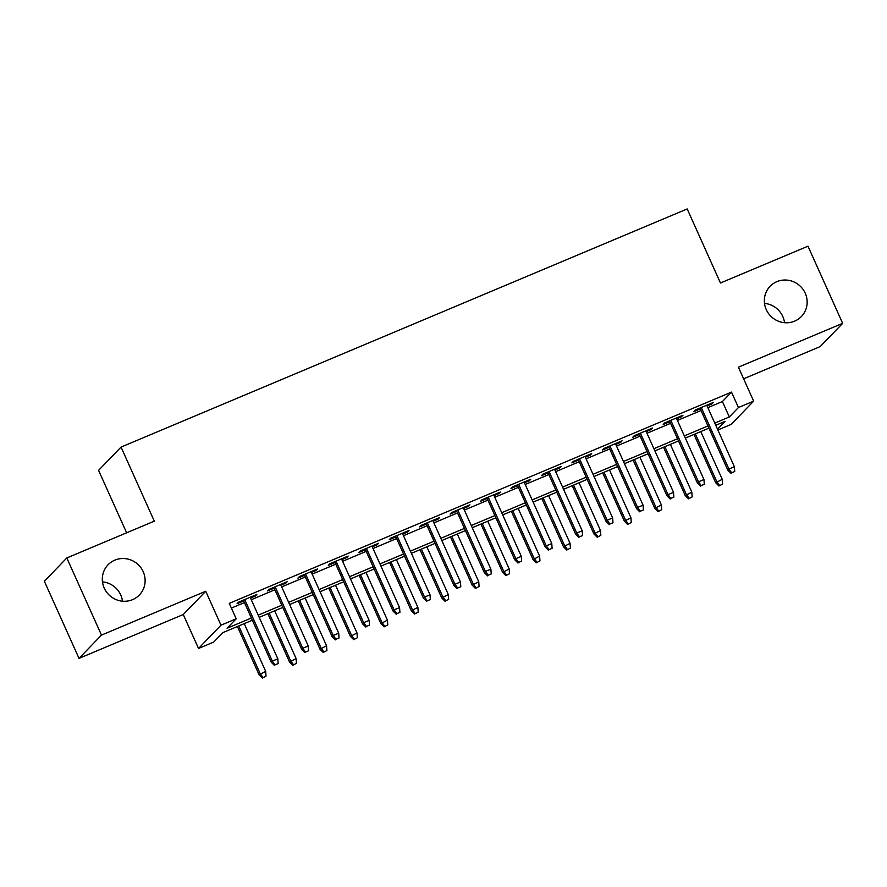 <?xml version="1.0" encoding="UTF-8"?>
<svg xmlns="http://www.w3.org/2000/svg" width="887" height="887" viewBox="0 0 887 887"><rect width="100%" height="100%" fill="white"/><g stroke="black" fill="none" stroke-linecap="round" stroke-linejoin="round"><path stroke-width="1.33" d="M102.482 581.872A21.754 21.022 -136 0 1 120.732 594.966A21.754 21.022 -136 0 1 122.484 601.186M143.195 571.694A21.754 21.022 -136 0 1 139.37 595A21.754 21.022 -136 0 1 104.234 588.081A21.754 21.022 -136 0 1 108.059 564.786A21.754 21.022 -136 0 1 143.195 571.694M764.516 303.387A21.754 21.022 -136 0 1 782.766 316.482A21.754 21.022 -136 0 1 784.518 322.691M805.23 293.209A21.754 21.022 -136 0 1 801.404 316.515A21.754 21.022 -136 0 1 766.268 309.596A21.754 21.022 -136 0 1 770.093 286.29A21.754 21.022 -136 0 1 805.23 293.209M252.363 620.213L222.848 632.631L213.745 642.066L198.522 648.464L220.985 625.191L236.208 618.793L227.094 628.229L251.376 618.017M183.265 614.525L205.729 591.252L101.484 635.103L66.813 557.967L44.35 581.24L79.021 658.376L183.265 614.525L198.522 648.464M126.63 532.799L98.579 470.365L121.042 447.092L687.192 208.944L720.466 282.997L807.979 246.187L842.65 323.334L738.394 367.185L753.651 401.124L731.198 424.396L717.882 429.995M743.628 378.804L820.187 346.595L842.65 323.334M101.484 635.103L79.021 658.376M250.533 598.06L255.312 596.053L256.831 594.478L238.57 602.162L237.051 603.737L243.703 600.931M280.968 585.265L285.747 583.247L287.266 581.672L269.005 589.356L267.486 590.93L274.138 588.136M311.404 572.459L316.193 570.441L317.701 568.877L299.44 576.55L297.921 578.124L304.574 575.33M341.839 559.653L346.629 557.646L348.147 556.071L329.886 563.755L328.367 565.318L335.02 562.524M372.285 546.847L377.064 544.84L378.583 543.265L360.322 550.949L358.803 552.523L365.455 549.718M402.72 534.041L407.499 532.034L409.018 530.459L390.757 538.143L389.238 539.717L395.89 536.912M433.155 521.246L437.945 519.228L439.453 517.653L421.192 525.337L419.673 526.911L426.337 524.117M463.591 508.439L468.38 506.422L469.899 504.847L451.638 512.531L450.119 514.105L456.772 511.311M494.037 495.633L498.816 493.615L500.335 492.052L482.073 499.736L480.554 501.299L487.207 498.505M524.472 482.827L529.251 480.821L530.77 479.246L512.509 486.93L510.99 488.504L517.642 485.699M554.907 470.021L559.697 468.014L561.216 466.44L542.944 474.124L541.436 475.698L548.088 472.893M585.353 457.226L590.132 455.208L591.651 453.634L573.39 461.318L571.871 462.892L578.524 460.087M615.789 444.42L620.567 442.402L622.086 440.828L603.825 448.512L602.306 450.086L608.959 447.292M646.224 431.614L651.014 429.596L652.522 428.033L634.26 435.705L632.741 437.28L639.394 434.486M676.659 418.808L681.449 416.801L682.968 415.227L664.707 422.911L663.188 424.474L669.84 421.68M707.848 407.654L722.395 401.534L731.498 392.098L229.267 603.36L236.208 618.793M231.385 608.083L244.446 602.583M251.265 599.712L274.881 589.777M281.711 586.906L305.316 576.982M312.146 574.111L335.763 564.176M342.582 561.305L366.198 551.37M373.028 548.499L396.633 538.564M403.463 535.693L427.068 525.758M433.898 522.886L457.515 512.963M464.333 510.092L487.95 500.157M494.78 497.285L518.385 487.351M525.215 484.479L548.831 474.545M555.65 471.673L579.266 461.739M586.085 458.867L609.702 448.933M616.532 446.061L640.137 436.138M646.967 433.266L670.583 423.332M677.402 420.46L701.018 410.526M707.105 406.002L711.884 403.995L713.403 402.421L695.142 410.104L693.623 411.679L700.275 408.874M205.729 591.252L220.985 625.191M731.498 392.098L738.439 407.532L753.651 401.124M66.813 557.967L154.316 521.157L121.042 447.092M717.528 429.197L725.078 421.369L715.765 425.283M708.935 428.155L685.329 438.089M678.5 440.961L654.883 450.895M648.064 453.767L624.448 463.69M617.629 466.562L594.013 476.496M587.183 479.368L563.578 489.302M556.748 492.174L533.131 502.109M526.313 504.98L502.696 514.915M495.877 517.786L472.261 527.71M465.431 530.581L441.826 540.516M434.996 543.387L411.38 553.322M404.561 556.193L380.944 566.128M374.114 568.999L350.509 578.934M343.679 581.805L320.063 591.729M313.244 594.6L289.628 604.535M282.809 607.407L259.192 617.341M714.778 423.088L729.325 416.957L738.439 407.532M258.206 615.146L281.811 605.211M288.641 602.34L312.257 592.405M319.076 589.533L342.692 579.599M349.522 576.727L373.128 566.793M379.958 563.932L403.574 553.998M410.393 551.126L434.009 541.192M440.828 538.32L464.444 528.386M471.274 525.514L494.879 515.58M501.709 512.708L525.326 502.774M532.145 499.902L555.761 489.979M562.591 487.107L586.196 477.173M593.026 474.301L616.631 464.367M623.461 461.495L647.078 451.561M653.896 448.689L677.513 438.755M684.343 435.883L707.948 425.96M722.395 401.534L729.325 416.957M711.529 403.208L711.884 403.995M681.094 416.014L681.449 416.801M650.659 428.82L651.014 429.596M620.213 441.615L620.567 442.402M589.777 454.421L590.132 455.208M559.342 467.227L559.697 468.014M528.907 480.033L529.251 480.821M498.461 492.839L498.816 493.615M468.026 505.634L468.38 506.422M437.59 518.44L437.945 519.228M407.155 531.246L407.499 532.034M376.709 544.053L377.064 544.84M346.274 556.859L346.629 557.646M315.839 569.665L316.193 570.441M285.392 582.46L285.747 583.247M254.957 595.266L255.312 596.053M699.921 408.087L727.828 470.177L728.914 469.035L701.273 407.521M731.697 472.793L734.735 471.507L731.697 472.793L728.914 469.035L734.392 466.739L706.751 405.215M727.828 470.177L731.088 473.414M734.735 471.507L734.392 466.739M718.947 485.998L722.595 484.091L718.947 485.998L715.687 482.75L722.251 479.313L700.797 431.581M719.557 485.366L716.774 481.619L695.319 433.887M715.687 482.75L693.978 434.453M722.251 479.313L722.595 484.091M669.485 420.893L697.382 482.971L698.479 481.841L670.827 420.327M701.251 485.599L704.3 484.313L701.251 485.599L698.479 481.841L703.956 479.534L676.315 418.021M697.382 482.971L700.652 486.22M704.3 484.313L703.956 479.534M639.05 433.699L666.946 495.778L668.044 494.647L640.392 433.133M670.816 498.394L673.865 497.119L670.816 498.394L668.044 494.647L673.521 492.34L645.869 430.827M666.946 495.778L670.206 499.026M673.865 497.119L673.521 492.34M608.604 446.505L636.511 508.584L637.598 507.453L609.957 445.939M640.381 511.2L643.419 509.925L640.381 511.2L637.598 507.453L643.075 505.147L615.434 443.633M636.511 508.584L639.771 511.832M643.419 509.925L643.075 505.147M578.169 459.311L606.065 521.39L607.163 520.259L579.521 458.745M609.946 524.006L612.984 522.72L609.946 524.006L607.163 520.259L612.64 517.953L584.999 456.439M606.065 521.39L609.336 524.638M612.984 522.72L612.64 517.953M688.512 498.804L692.159 496.897L688.512 498.804L685.241 495.556L691.816 492.119L670.361 444.376M689.11 498.172L686.338 494.425L664.884 446.682M685.241 495.556L663.531 447.248M691.816 492.119L692.159 496.897M658.065 511.611L661.724 509.692L658.065 511.611L654.806 508.362L661.38 504.925L639.926 457.182M658.675 510.979L655.903 507.231L634.449 459.488M654.806 508.362L633.096 460.054M661.38 504.925L661.724 509.692M627.63 524.405L631.278 522.498L627.63 524.405L624.37 521.168L630.934 517.731L609.491 469.988M628.24 523.785L625.457 520.026L604.003 472.294M624.37 521.168L602.661 472.86M630.934 517.731L631.278 522.498M597.195 537.212L600.843 535.304L597.195 537.212L593.924 533.963L600.499 530.526L579.045 482.794M597.805 536.591L595.022 532.832L573.567 485.1M593.924 533.963L572.226 485.666M600.499 530.526L600.843 535.304M547.734 472.106L575.63 534.196L576.727 533.065L549.075 471.54M579.499 536.812L582.548 535.526L579.499 536.812L576.727 533.065L582.205 530.759L554.552 469.234M575.63 534.196L578.889 537.444M582.548 535.526L582.205 530.759M566.749 550.018L570.408 548.111L566.749 550.018L563.489 546.769L570.064 543.332L548.609 495.6M567.358 549.386L564.587 545.638L543.132 497.906M563.489 546.769L541.78 498.472M570.064 543.332L570.408 548.111M517.298 484.912L545.195 546.991L546.281 545.86L518.64 484.346M549.064 549.618L552.102 548.332L549.064 549.618L546.281 545.86L551.769 543.554L524.117 482.04M545.195 546.991L548.454 550.239M552.102 548.332L551.769 543.554M536.313 562.824L539.961 560.917L536.313 562.824L533.054 559.575L539.629 556.138L518.174 508.406M536.923 562.192L534.14 558.444L512.697 510.701M533.054 559.575L511.344 511.278M539.629 556.138L539.961 560.917M486.852 497.718L514.759 559.797L515.846 558.666L488.205 497.152M518.629 562.413L521.667 561.138L518.629 562.413L515.846 558.666L521.323 556.36L493.682 494.846M514.759 559.797L518.019 563.045M521.667 561.138L521.323 556.36M505.878 575.63L509.526 573.712L505.878 575.63L502.619 572.381L509.182 568.944L487.728 521.201M506.488 574.998L503.705 571.25L482.251 523.507M502.619 572.381L480.909 524.073M509.182 568.944L509.526 573.712M456.417 510.524L484.313 572.603L485.411 571.472L457.759 509.958M488.183 575.219L491.232 573.944L488.183 575.219L485.411 571.472L490.888 569.166L463.247 507.652M484.313 572.603L487.584 575.851M491.232 573.944L490.888 569.166M475.443 588.425L479.091 586.518L475.443 588.425L472.172 585.187L478.747 581.75L457.293 534.007M476.042 587.804L473.27 584.045L451.816 536.313M472.172 585.187L450.474 536.879M478.747 581.75L479.091 586.518M425.982 523.33L453.878 585.409L454.976 584.278L427.323 522.765M457.747 588.026L460.796 586.75L457.747 588.026L454.976 584.278L460.453 581.972L432.801 520.458M453.878 585.409L457.138 588.658M460.796 586.75L460.453 581.972M444.997 601.231L448.656 599.324L444.997 601.231L441.737 597.982L448.312 594.545L426.858 546.813M445.607 600.61L442.835 596.851L421.38 549.12M441.737 597.982L420.028 549.685M448.312 594.545L448.656 599.324M395.535 536.136L423.443 598.215L424.529 597.084L396.888 535.56M427.312 600.832L430.35 599.545L427.312 600.832L424.529 597.084L430.018 594.778L402.365 533.264M423.443 598.215L426.702 601.464M430.35 599.545L430.018 594.778M414.562 614.037L418.209 612.13L414.562 614.037L411.302 610.788L417.877 607.351L396.422 559.619M415.171 613.405L412.388 609.657L390.934 561.926M411.302 610.788L389.593 562.491M417.877 607.351L418.209 612.13M365.1 548.931L393.008 611.01L394.094 609.879L366.453 548.366M396.877 613.638L399.915 612.352L396.877 613.638L394.094 609.879L399.571 607.584L371.93 546.059M393.008 611.01L396.267 614.259M399.915 612.352L399.571 607.584M384.126 626.843L387.774 624.936L384.126 626.843L380.867 623.594L387.431 620.157L365.976 572.425M384.736 626.211L381.953 622.463L360.499 574.732M380.867 623.594L359.157 575.297M387.431 620.157L387.774 624.936M334.665 561.737L362.561 623.816L363.659 622.685L336.007 561.172M366.431 626.433L369.48 625.158L366.431 626.433L363.659 622.685L369.136 620.379L341.495 558.865M362.561 623.816L365.832 627.065M369.48 625.158L369.136 620.379M353.691 639.649L357.339 637.742L353.691 639.649L350.42 636.4L356.995 632.963L335.541 585.22M354.29 639.017L351.518 635.269L330.064 587.527M350.42 636.4L328.711 588.092M356.995 632.963L357.339 637.742M323.245 652.455L326.904 650.537L323.245 652.455L319.985 649.206L326.56 645.769L305.106 598.026M323.855 651.823L321.083 648.075L299.629 600.333M319.985 649.206L298.276 600.898M326.56 645.769L326.904 650.537M292.81 665.25L296.458 663.343L292.81 665.25L289.55 662.001L296.114 658.564L274.671 610.833M293.42 664.629L290.637 660.87L269.182 613.139M289.55 662.001L267.841 613.704M296.114 658.564L296.458 663.343M304.23 574.543L332.126 636.622L333.224 635.491L305.572 573.978M335.996 639.239L339.045 637.964L335.996 639.239L333.224 635.491L338.701 633.185L311.049 571.671M332.126 636.622L335.386 639.871M339.045 637.964L338.701 633.185M273.784 587.349L301.691 649.428L302.777 648.297L275.136 586.784M305.56 652.045L308.598 650.77L305.56 652.045L302.777 648.297L308.255 645.991L280.614 584.478M301.691 649.428L304.951 652.677M308.598 650.77L308.255 645.991M243.348 600.155L271.245 662.234L272.342 661.103L244.701 599.579M275.125 664.851L278.163 663.565L275.125 664.851L272.342 661.103L277.819 658.797L250.178 597.284M271.245 662.234L274.515 665.483M278.163 663.565L277.819 658.797M262.375 678.056L266.022 676.149L262.375 678.056L259.104 674.807L265.679 671.37L244.224 623.639M262.984 677.424L260.201 673.676L238.747 625.945M259.104 674.807L237.406 626.51M265.679 671.37L266.022 676.149"/></g></svg>
